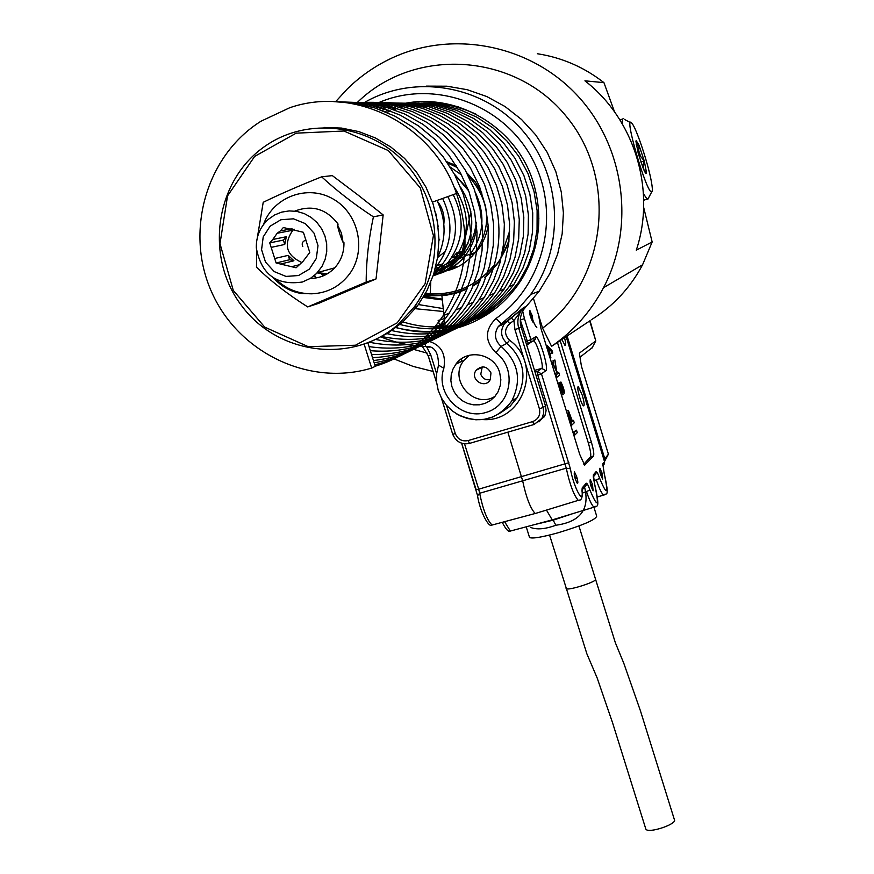 <?xml version="1.0" encoding="UTF-8"?>
<svg xmlns="http://www.w3.org/2000/svg" width="874" height="874" viewBox="0 0 874 874"><rect width="100%" height="100%" fill="white"/><g stroke="black" fill="none" stroke-linecap="round" stroke-linejoin="round"><path stroke-width="1.31" d="M572.153 421.639L569.061 412.976C568.701 414.145 569.422 417.313 571.235 422.503L572.153 421.639L571.061 421.956M563.566 391.574L561.621 384.331C560.977 385.751 561.556 388.176 563.369 391.585L563.566 391.574M576.512 430.183L577.255 432.608L574.721 435.099L573.967 432.652L576.512 430.183L572.951 432.379M573.497 420.383L574.24 422.798L571.672 425.223C568.93 417.422 567.827 412.506 568.373 410.463L572.459 421.355L573.497 420.383L572.273 420.744M563.173 392.328C560.737 386.767 559.994 383.336 560.933 382.025C564.429 389.269 565.183 393.442 563.195 394.535C561.184 391.923 559.983 388.165 559.568 383.238L562.79 392.448M558.847 372.761L559.6 375.197L556.913 377.251L556.159 374.793L557.492 373.788L552.313 362.317L555.788 369.221L554.935 360.033L556.563 370.762L557.918 373.46L558.847 372.761L557.732 373.089M548.402 348.202L550.86 357.466L547.179 345.503L552.051 350.682L552.761 352.998L548.402 348.202M574.721 435.099L573.857 435.35M573.967 432.652L573.115 432.903M566.352 410.966L568.034 410.562M571.672 425.223L570.82 425.474M559.568 383.238L557.973 383.719M558.541 383.544L559.076 382.572L560.398 384.68M562.594 393.945L561.49 395.157M554.935 360.033L553.078 360.591L553.45 364.567M552.313 362.317L551.461 362.579M553.34 365.638L552.488 365.889M557.492 373.788L555.635 374.334L554.247 371.625M556.159 374.793L555.296 375.055M556.913 377.251L556.061 377.502M550.817 353.238L549.986 353.315M552.608 353.041L550.915 353.555M547.452 345.328L546.261 345.689M547.179 345.503L546.294 345.765M550.86 357.466L549.975 357.728M583.821 464.225L590.474 456.905C591.228 455.092 590.518 450.471 588.355 443.031L557.437 342.422M525.591 341.472L527.251 340.947L528.781 343.897L530.616 342.422L530.944 339.68L527.251 340.947L520.292 320.037M588.355 443.031L591.37 442.157C593.533 449.597 594.244 454.218 593.501 456.031L584.673 465.154L579.746 454.447L540.908 328.274L538.581 315.175M591.37 442.157L560.179 340.598M518.708 311.963L518.938 313.023M520.401 318.704L520.762 319.895L524.455 318.649L522.248 309.232M532.342 315.918L532.998 322.189C530.354 317.491 529.316 313.646 529.863 310.652L532.342 315.918M576.709 476.767C577.954 481.181 578.173 483.42 577.375 483.464C574.742 478.526 573.759 474.658 574.436 471.862L576.709 476.767M601.978 472.878L602.689 479.16C600.296 474.604 599.356 470.977 599.87 468.256L601.978 472.878M592.441 484.283L593.129 490.795C590.616 486.042 589.666 482.295 590.256 479.553L592.441 484.283M582.281 395.234C584.247 402.149 584.651 405.689 583.515 405.853C581.144 404.881 575.846 384.986 578.457 386.876L582.281 395.234M564.56 337.681C565.86 343.012 566.024 345.623 565.041 345.514L561.916 339.44M478.799 318.562L478.788 319.414M507.838 432.149L522.597 480.569C526.126 497.284 530.31 508.264 535.161 513.497L536.844 513.027M584.706 487.004L586.083 485.387L586.148 483.267C586.978 482.874 588.257 485.157 589.961 490.106L582.303 493.165M546.468 510.077L552.215 519.877L553.122 520.052L573.071 513.562M584.695 487.626C589.841 509.356 580.227 521.898 555.842 525.241C545.168 529.174 536.712 529.884 530.496 527.393M553.122 520.052L555.842 525.241M529.371 536.931L529.557 537.532C532.364 538.832 541.902 537.237 558.169 532.758C582.914 525.23 595.762 519.691 596.691 516.163L593.938 507.204M594.615 475.358L595.948 473.784L596.013 471.731C596.8 471.37 598.024 473.599 599.673 478.406L593.828 480.875M534.32 340.554L533.566 338.074M439.753 239.837L438.956 240.055M283.362 240.077L284.749 244.458L271.159 247.375L269.738 242.896L283.362 240.077L286.322 236.723L284.749 244.458M286.322 236.723L272.775 239.476L269.738 242.896M298.624 264.942L291.643 266.712L296.1 267.783L303.027 261.348L309.767 252.455L303.398 232.298L283.362 227.524L280.325 230.955L291.992 228.715M289.589 259.742L293.937 260.78L280.565 264.057L276.118 262.987L289.589 259.742L288.202 255.361L293.937 260.78M288.202 255.361L274.698 258.518L276.118 262.987M443.85 223.853C444.768 215.517 442.648 208.045 437.492 201.413M291.643 266.712L280.565 264.057M274.698 258.518L271.159 247.375M272.775 239.476L277.178 233.271L280.325 230.955M298.547 275.529L309.363 269.126L316.312 258.464L317.994 245.627L314.072 233.194L305.321 223.613L293.467 218.817L280.904 219.745L270.099 226.202L263.216 236.898L261.577 249.702L265.51 262.08L274.228 271.606L286.017 276.413L298.547 275.529M301.781 262.506C286.18 255.197 283.198 244.436 292.834 230.233L294.112 229.163M302.513 281.985L310.554 278.282L316.508 273.518L321.982 266.417L325.15 259.327L326.734 251.657L326.679 243.78L324.964 236.067L321.687 228.868L316.989 222.531L311.089 217.364L304.272 213.595L296.865 211.41L289.218 210.907L281.679 212.12L274.611 214.971L268.351 219.33C260.113 226.912 256.104 236.439 256.322 247.91C261.239 274.502 276.643 285.864 302.513 281.985M302.797 246.566C301.443 243.442 302.502 241.257 306.009 240.033M437.601 257.546L445.511 251.275M337.451 224.673L341.461 233.216L343.089 242.491M294.8 211.104C312.127 204.56 326.57 208.908 338.14 224.148C335.605 222.662 341.92 240.853 343.264 242.644L343.952 242.633C344.148 252.378 341.057 260.78 334.698 267.848C328.001 274.797 319.862 278.325 310.259 278.456M337.582 224.323L338.14 224.148M435.339 268.438L442.779 265.969L450.121 262.113L457.943 255.94L452.382 257.743L456.862 252.805L462.379 251.057L470.911 211.792M465.58 195.547L462.761 192.892M263.445 224.629C273.103 196.89 307.637 184.043 333.092 198.988C358.832 213.398 366.872 250.783 349.403 274.108C339.833 286.563 327.291 293.129 311.767 293.806C298.132 293.85 286.257 289.076 276.129 279.483M439.578 267.193L448.351 263.347L456.228 257.863L461.712 252.433L468.027 243.256M257.371 237.488L263.216 202.298C279.899 194.192 299.367 185.703 321.643 176.821C336.741 190.761 353.992 204.112 373.406 216.85C368.642 239.279 366.239 261.02 366.184 282.073L307.714 306.927C287.622 294.199 270.547 280.947 256.497 267.182L256.639 251.483M317.535 272.557L327.226 273.868M440.245 268.842L434.848 270.263M373.406 216.85L383.162 214.917L358.242 195.186L332.339 175.619L321.643 176.821M307.714 306.927L318.584 303.365L376.038 278.948L383.162 214.917M366.184 282.073L376.038 278.948M317.131 272.885L326.472 274.294M462.051 253.842C454.666 262.276 445.587 267.815 434.793 270.448M447.838 196.584C459.516 220.893 457.768 243.333 442.605 263.882L434.323 272.087C458.959 265.183 472.943 248.697 476.254 222.652M468.18 189.505L454.327 174.068M397.222 322.834L425.103 283.744L433.417 235.565L420.307 187.954L388.318 150.568L343.93 131.013L296.188 133.165L254.673 156.391L227.557 195.863L219.997 243.66L233.282 290.419L264.735 327.127L308.271 346.683L355.5 345.219L397.222 322.834M433.657 274.239C446.374 271.77 457.004 265.598 465.58 255.721L476.035 252.28M398.675 323.992L414.09 307.156C444.986 265.641 441.326 202.08 405.219 163.165C369.407 123.966 307.746 116.592 265.576 145.86C215.19 179.913 204.166 256.595 241.574 305.638C278.14 355.347 353.336 364.534 398.675 323.992M458.009 266.428L450.416 268.209M324.145 127.451L341.636 128.085L358.864 131.613L375.383 137.961L390.733 146.952L404.52 158.358L416.363 171.883L425.944 187.145L433.012 203.751L437.382 221.253L438.956 239.181L437.677 257.054L433.613 274.403L426.862 290.78L417.608 305.747L402.302 322.462L388.242 332.907L372.695 340.827M424.819 294.582L430.434 295.139C443.337 295.904 455.66 293.588 467.426 288.202M473.5 285.044L480.099 280.762M486.698 275.408L495.94 265.423L500.616 258.682L505.456 249.593L509.094 239.924M425.572 293.205L430.237 293.828M465.208 289.185L467.372 288.322M473.304 285.525L478.766 282.368M367.878 342.881L375.263 366.337L371.668 368.063L364.174 344.269M475.696 252.684C482.339 244.742 486.523 235.587 488.227 225.219M425.463 293.413L430.227 293.861C456.632 294.811 478.231 284.891 495.023 264.123M502.332 252.499L509.64 231.064M467.186 288.77L460.336 291.228M481.891 193.154L475.434 182.098L466.738 172.768M456.195 165.612L446.745 161.712M458.697 106.978C441.512 102.422 424.305 102.029 407.076 105.787M403.941 106.541L400.554 107.458M397.32 108.452L393.89 109.632M390.525 110.911L386.942 112.429M537.466 218.314L538.897 218.336M323.773 275.638L322.309 273.999M435.787 213.409L438.125 226.388M442.637 198.453C453.999 222.837 452.098 245.277 436.967 265.751L435.623 267.335M453.18 194.673C465.208 218.981 463.57 241.453 448.286 262.102L433.526 274.665M460.543 187.134C475.948 212.142 475.489 235.936 459.156 258.496C452.153 266.931 443.489 272.677 433.176 275.747M450.285 167.12L461.614 174.997M475.543 192.859C485.704 215.441 483.715 236.155 469.6 254.99L474.484 253.373C466.235 263.216 455.911 269.247 443.511 271.453M371.668 368.063C309.888 386.964 238.973 353.238 211.945 292.703C184.37 232.429 205.772 155.725 261.14 121.136L289.731 107.742C354.986 85.106 433.744 125.004 456.479 193.482C471.25 237.52 466.782 278.282 443.085 315.776C426.064 340.827 403.449 357.641 375.23 366.217M339.735 101.755L360.503 103.066L380.889 107.578L400.39 115.226L418.493 125.889L434.739 139.272L448.788 154.982L460.325 172.615L469.021 191.756L474.604 211.923L477.029 232.593L476.308 253.252L472.484 273.376L465.569 292.462L455.791 310.008C435.558 339.331 408.344 356.931 374.159 362.83M347.535 102.313L368.293 102.477L388.821 105.994L408.595 112.724L427.113 122.524L443.839 135.219L458.347 150.437L470.343 167.71L479.52 186.588L485.583 206.603L488.358 227.207L487.878 247.855L484.218 268.001L477.455 287.131L467.732 304.72C444.134 338.151 412.397 355.794 372.532 357.663M355.215 103.307C403.46 96.916 454.065 121.257 479.935 163.34C505.653 210.317 505.303 255.853 478.865 299.968C451.629 337.364 415.456 354.276 370.347 350.703M362.437 104.651L380.846 102.553M384.363 102.466L403.493 103.831L422.208 108.256L440.048 115.565L456.621 125.528L471.512 137.917L484.305 152.48L494.673 168.846L502.463 186.555L507.488 205.15L509.618 224.203L508.734 243.223L504.943 261.73L498.431 279.309L489.353 295.521C458.621 336.348 418.635 351.927 369.407 342.258M369.189 106.278L380.146 104.093M383.588 103.624L387.324 103.219M390.711 102.957L409.873 103.285L428.773 106.704L446.909 113.205L463.832 122.513L479.138 134.367L492.423 148.471L503.282 164.509L511.454 182.032L516.829 200.55L519.265 219.571L518.675 238.624L515.048 257.175L508.57 274.786L499.48 291.009C469.152 331.213 429.757 346.355 381.283 336.435M375.645 108.19L379.316 107.109M382.812 106.213L386.406 105.404M389.793 104.749L393.398 104.17M396.709 103.733L415.838 103.077L434.87 105.535L453.267 111.118L470.529 119.705L486.217 131.002L499.939 144.647L511.301 160.313L519.943 177.597L525.667 195.995L528.409 214.982L528.115 234.046L524.717 252.652L518.337 270.306L509.247 286.541C478.712 326.876 439.196 341.483 390.7 330.361M322.834 276.031L321.687 273.912M381.982 110.419L385.598 109.108M389.028 107.994L392.513 106.989M395.824 106.147L399.309 105.383M402.521 104.771L421.563 103.143L440.649 104.694L459.254 109.403L476.854 117.192L492.914 127.877L507.018 141.075L518.817 156.391L527.94 173.402L534.069 191.646L537.117 210.568L537.062 229.633L533.916 248.282L527.688 265.991L518.632 282.236C487.474 323.118 447.444 337.08 398.522 324.123M456.479 193.482L432.444 202.113M315.995 277.987L314.028 275.769M437.022 200.463C446.199 219.833 446.406 238.766 437.645 257.273M453.814 186.479C470.594 212.109 470.54 236.723 453.661 260.332L444.32 269.279L433.187 275.681M454.458 174.308L468.715 190.914M476.647 226.563C475.445 238.034 471.326 248.118 464.28 256.803C456.042 266.614 445.74 272.71 433.384 275.102M447.641 163.034L457.43 167.6M468.344 175.838C490.467 201.14 492.521 226.978 474.484 253.373M430.74 282.291L430.227 293.861M424.414 295.292L430.139 295.871L445.62 295.39L456.567 293.008L467.066 289.054M482.262 366.872L480.776 374.269C482.568 378.573 485.726 380.365 490.259 379.622M508.963 241.268L498.704 262.276L486.359 276.359M479.75 281.668L473.14 285.918M433.515 103.263L450.995 104.814M402.936 321.905C416.756 326.264 430.827 327.794 445.15 326.472L441.905 295.816M333.704 101.624L354.626 103.219L375.121 108.026L394.677 116.024L412.779 127.036L429.036 140.692L443.085 156.643L454.567 174.516L463.122 193.897L468.606 214.272L470.977 235.117L470.19 255.918L466.224 276.173L459.167 295.357L449.28 313.034C430.729 340.117 405.897 357.368 374.771 364.797M343.722 101.985L364.491 102.761L384.942 106.781L404.575 113.981L422.852 124.261L439.316 137.338L453.584 152.808L465.35 170.255L474.254 189.265L480.034 209.367L482.623 230.004L482.033 250.641L478.286 270.776L471.425 289.862L461.658 307.419C439.83 338.73 410.419 356.439 373.438 360.536M351.282 102.739L372.007 102.345L392.579 105.361L412.473 111.643L431.155 121.06L448.1 133.416L462.838 148.383L475.041 165.481L484.436 184.228L490.707 204.166L493.646 224.738L493.286 245.375L489.713 265.532L483.005 284.673L473.293 302.262C447.98 337.692 414.068 355.106 371.537 354.505M358.755 103.919L369.811 102.619M373.209 102.422L392.885 103.208L412.233 107.163L430.795 114.112L448.089 123.868L463.679 136.246L477.117 150.951L488.118 167.557L496.476 185.605L501.949 204.636L504.353 224.192L503.642 243.759L499.961 262.834L493.417 280.936L484.152 297.619C455.004 337.058 416.647 353.402 369.057 346.628M365.78 105.415L376.77 103.514M380.201 103.132L383.97 102.826M387.346 102.651L406.508 103.493L425.321 107.436L443.337 114.33L460.106 123.955L475.227 136.06L488.26 150.415L498.879 166.639L506.876 184.25L512.109 202.812L514.393 221.854L513.639 240.896L509.935 259.447L503.457 277.058L494.367 293.293C463.93 333.704 424.327 349.097 375.591 339.462M372.39 107.185L383.26 104.705M386.669 104.137L390.339 103.645M393.671 103.307L412.834 103.132L431.8 106.082L450.077 112.167L467.175 121.136L482.677 132.706L496.181 146.592L507.27 162.477L515.66 179.902L521.21 198.365L523.81 217.375L523.34 236.428L519.79 255.011L513.355 272.644L504.254 288.89C473.883 329.039 434.498 343.897 386.133 333.486M315.328 277.255L314.378 275.474M378.748 109.239L389.422 106.147M392.787 105.404L396.337 104.727M399.604 104.214L418.712 103.077L437.776 105.088L456.283 110.244L473.708 118.482L489.582 129.494L503.5 142.932L515.07 158.423L523.919 175.608L529.83 193.941L532.725 212.906L532.539 231.971L529.229 250.609L522.892 268.274L513.803 284.531C483.005 325.019 443.304 339.287 394.698 327.335M384.997 111.61L388.602 110.179M392 108.977L395.463 107.863M398.741 106.934L402.182 106.082M405.372 105.383C429.888 100.75 453.551 103.744 476.352 114.352M498.049 306.534C482.175 318.081 464.542 324.735 445.15 326.472M490.959 372.925L490.292 379.556C485.048 389.717 469.185 379.196 476.177 370.215C482.077 365.124 487.004 366.031 490.959 372.925M488.085 313.93L462.182 324.298L448.286 326.898L434.17 327.652M402.739 106.857L403.886 106.53M406.869 105.743L423.879 102.935L441.173 102.881M495.012 396.337C473.872 409.764 447.783 379.436 464.018 360.296L469.305 355.281M400.423 104.367C455.693 90.667 517.572 127.32 533.708 183.704C543.18 217.058 539.422 248.489 522.455 278.019C507.346 302.393 486.348 318.835 459.484 327.335C437.983 333.671 416.461 333.606 394.928 327.149M381.829 110.364L385.237 108.988M388.427 107.808L391.639 106.737M394.633 105.841L397.703 105.022M499.688 372.663L500.835 379.666L500.332 385.292L497.994 391.902L494.651 396.752L490.259 400.663L485.07 403.395L479.367 404.815L473.479 404.837L467.71 403.46L462.401 400.773L457.834 396.916L454.272 392.109L451.913 386.603L450.875 380.725L451.235 374.793L452.961 369.134L455.966 364.065C467.087 348.191 494.608 353.566 499.688 372.663M365.157 102.094C415.674 73.372 484.185 85.663 523.013 131.1C562.102 176.297 565.085 247.145 530.638 294.472L517.102 310.325L498.322 326.494C493.788 333.802 494.706 340.445 501.097 346.399L495.842 352.648C517.616 368.522 511.388 405.547 485.955 412.462C460.882 420.438 434.946 393.213 443.85 368.271L438.595 365.201M456.403 413.806C478.482 424.698 496.913 420.46 511.683 401.079C522.051 380.398 518.522 362.175 501.097 346.399L506.964 343.329C500.824 337.43 499.961 330.918 504.396 323.795L507.281 321.02L509.771 323.588C504.243 329.028 504.189 334.589 509.586 340.281C543.202 364.141 523.46 422.382 483.114 419.596M521.811 309.811C517.943 315.448 516.916 321.61 518.752 328.296L514.939 329.574L513.912 320.496L523.832 307.44L507.215 321.031L501.239 323.664L496.05 318.453C484.677 329.64 484.611 341.046 495.842 352.648M443.85 368.271C446.483 352.484 439.993 343.121 424.382 340.183L425.66 346.53C410.103 346.038 395.114 342.783 380.671 336.785M426.523 346.486L430.773 354.986L436.639 373.777M461.647 361.399L461.472 358.832M514.939 329.574L539.411 408.803C540.667 414.986 538.417 419.247 532.659 421.596L468.093 440.583L469.513 443.402L534.178 424.458L541.989 418.307L543.715 413.009L543.18 407.426L545.485 405.951L546.086 410.704L545.015 415.358L538.985 421.891M426.403 86.122L446.942 86.198L467.262 89.705L486.807 96.544L505.052 106.541L521.483 119.432L535.675 134.869L547.233 152.437L555.842 171.654L561.283 192.007L563.402 212.917L562.168 233.85L557.612 254.225L549.888 273.507L539.203 291.184L526.224 306.435L523.832 307.44L511.312 318.005L513.912 320.496L509.771 323.588M511.246 318.016L504.451 323.719M452.743 434.203C455.988 441.818 461.614 444.888 469.622 443.435M458.806 360.951L458.948 362.666M526.224 306.435L524.225 308.773C520.369 314.378 519.353 320.507 521.177 327.149L545.485 405.951M415.358 308.697L443.566 311.515M418.471 304.556L443.26 308.609M640.871 162.051L644.269 160.991L640.631 156.413L638.785 150.896L637.67 151.235M639.222 156.861L640.631 156.413M638.785 150.896L638.96 145.106L636.239 144.527M636.458 145.892L638.96 145.106L644.269 160.991L646.607 173.128L643.93 169.753L643.122 165.525L642.193 165.82M645.362 172.965L646.607 173.128L645.668 173.413L643.614 169.425L638.239 153.387L635.922 141.217L636.163 140.561L638.96 145.106M643.122 165.525L644.269 160.991M423.824 296.319L442.255 299.116M423.169 297.422L442.342 299.935M471.818 253.657L472.572 256.071M452.721 293.282L453.54 293.828M478.843 282.302L478.941 281.581M484.808 277.069L484.808 277.714M460.336 291.785L459.713 291.424M651.196 180.656C652.485 187.451 652.681 191.166 651.775 191.788C647.033 195.536 622.474 110.692 631.989 123.42C636.392 128.358 647.852 162.597 651.196 180.656M479.673 367.473L479.52 368.533M648.366 198.267L647.088 199.174L643.45 193.689M622.627 124.37C622.19 119.924 622.572 118.034 623.785 118.678M476.461 283.766L474.932 284.192M537.324 53.729C561.916 57.542 584.116 67.178 603.945 82.648L584.924 80.823C634.841 119.367 656.199 190.608 636.283 250.183L652.157 241.978L642.554 264.811C630.252 287.874 613.155 306.195 591.283 319.786M603.945 82.648L614.52 111.828M643.646 207.335L652.157 241.978M335.682 101.635L347.284 88.962C360.449 76.071 375.383 65.747 392.065 57.968C453.333 29.421 531.01 45 577.954 96.129C625.03 147.127 635.354 227.153 603.53 287.688C590.846 311.636 573.519 331.18 551.57 346.333L542.579 328.154C606.436 281.144 618.726 179.662 566.516 116.679C515.332 52.833 414.953 46.486 357.837 101.963M433.067 371.439L413.183 366.435L394.054 358.941M427.178 353.129L413.478 349.349M439.567 324.997L438.158 320.474L444.32 318.606M533.468 298.537L542.579 328.154M590.125 320.66L551.57 346.333M592.211 347.666L580.019 357.182M590.037 320.714L595.795 340.904L589.688 320.944M604 459.8L608.413 454.196L581.396 366.097L579.396 353.107L595.795 340.904L591.971 348.125L595.795 340.904M608.413 454.196L604.513 461.472M578.927 525.962L615.34 642.696L623.839 663.388L640.489 710.966L674.357 819.561C677.885 823.964 648.005 833.96 645.842 829.087L645.668 828.53M604.71 458.489L567.106 335.987M591.895 485.791L591.501 484.546L591.895 485.791M601.421 474.287L601.104 473.096L601.421 474.287M575.89 477.237L576.097 478.307L575.89 477.237M531.567 317.022L531.239 315.776L531.567 317.022M530.136 310.882C532.342 319.709 534.56 325.237 536.8 327.466M590.474 456.905L593.501 456.031M524.455 318.649L530.944 339.68L535.445 336.916C538.57 334.108 549.342 369.101 545.857 370.674L541.727 368.391L537.302 371.526L537.805 375.143L541.476 373.843L537.302 371.526L535.063 372.16M545.857 370.674L541.476 373.843L570.394 468.803L566.254 468.169L537.805 375.143L536.123 375.612M535.445 336.916L535.128 339.636L532.222 341.439M533.49 341.024L533.85 341.111C537.073 342.226 544.338 367.375 541.727 368.391L534.517 370.401M596.013 471.731L593.37 474.822L593.304 476.898L595.948 473.784L594.473 475.522M593.293 476.931L594.713 484.425L593.37 474.822M582.106 491.931L581.997 490.707C583.898 506.407 573.508 486.971 570.394 468.803M581.997 490.707L582.193 487.889L586.148 483.267M594.67 484.436C599.422 506.778 597.86 508.668 589.961 490.106M604.109 473.085L604.098 473.074C608.741 494.684 607.266 496.465 599.673 478.406M604.098 473.074L602.798 463.799L604.557 461.734L604.502 463.744L603.191 465.274M566.155 336.621L604.557 461.734L566.188 336.599M532.823 299.29L533.577 298.908M528.737 343.908L526.563 344.607M568.876 462.696L478.69 489.189L464.531 443.817M579.626 500.048L578.26 500.365C573.803 495.241 569.804 484.513 566.254 468.169L479.662 493.253L477.608 495.656M582.095 490.117L582.193 487.889M586.585 491.854C589.502 500.452 591.971 505.565 594.003 507.182L595.249 506.887M596.407 480.088C599.258 488.533 601.662 493.526 603.595 495.055C605.442 491.909 610.413 500.802 604.142 473.074L602.798 463.799M597.488 496.924L604.71 494.782M509.586 340.281L506.964 343.329C524.029 359.138 527.415 377.262 517.102 397.714L510.077 406.213L501.01 412.43M379.425 102.324C434.323 79.01 503.26 104.082 532.058 158.423C561.381 212.48 544.742 284.378 496.05 318.453M429.396 347.12L426.501 346.934M468.093 440.583C462.018 441.709 457.768 439.382 455.321 433.602L446.516 405.405M539.411 408.803L543.18 407.426L518.752 328.296L521.177 327.149M544.305 416.778L534.025 424.447L532.659 421.596M361.224 104.399L362.852 103.416M364.065 102.706L364.939 102.214M428.184 355.62L430.773 354.986M441.315 397.801L452.677 434.192L441.446 398.052M436.639 382.659L428.205 355.674M534.112 424.48L469.513 443.402C461.516 444.811 455.9 441.741 452.677 434.192L455.321 433.602M470.103 256.016L469.6 254.389M454.502 267.4L454.065 265.98M435.35 326.931L444.746 322.615M457.495 362.251L458.872 361.869M444.921 324.276L436.716 326.92M461.68 443.227L476.122 489.691L478.69 489.189L479.662 493.253C482.918 509.433 487.047 520.03 492.04 525.045L535.161 513.497M493.799 524.575L492.04 525.045C489.451 528.497 480.197 513.18 477.433 495.176L461.603 443.205M511.967 530.627L510.372 531.053L504.593 521.68M595.369 579.222C598.198 581.33 567.576 591.13 566.155 588.573L566.057 588.268M559.087 382.594L560.518 382.178M561.458 395.048L563.195 394.535M550.172 353.435L552.029 352.877M526.541 344.564L531.567 341.843M535.216 513.519L578.26 500.365C581.363 500.671 582.663 497.677 582.16 491.363M584.531 487.2L582.15 489.844L582.15 491.199M594.713 484.425C601.203 513.311 595.828 503.992 594.003 507.182L552.259 519.899M602.732 465.809L604.502 463.744L604.59 461.701M553.373 520.096L572.743 513.661M529.557 537.532L526.224 526.814M277.178 233.271L292.834 230.233M317.393 272.601L334.698 267.848M461.712 252.433L455.551 254.4M311.767 293.806L301.508 293.511C290.834 291.84 281.461 286.628 273.387 277.888M417.608 305.747L414.09 307.156M496.629 265.161L495.94 265.423M442.605 263.882L436.967 265.751M453.661 260.332L448.286 262.102M464.28 256.803L459.156 258.496M449.28 313.034L443.085 315.776M461.658 307.419L455.791 310.008M473.293 302.262L467.732 304.72M484.152 297.619L478.865 299.968M494.367 293.293L489.353 295.521M504.254 288.89L499.48 291.009M513.803 284.531L509.247 286.541M520.259 281.515L518.632 282.236M481.891 367.342L476.177 370.215M464.018 360.296L455.966 364.065M380.725 336.752C395.026 342.674 409.884 345.896 425.288 346.421C434.083 345.667 438.497 351.96 438.508 365.277L436.661 373.559L436.574 382.047L438.224 390.394L441.545 398.238L446.374 405.241L452.524 411.119L459.713 415.62L467.656 418.559L476.002 419.793L484.414 419.291L492.532 417.04L499.994 413.129L506.472 407.732L511.683 401.079L517.102 397.714L510.176 406.17L501.217 412.386M539.203 291.184L530.638 294.472L517.037 310.336L498.355 326.45L504.385 323.773M314.629 275.255L316.06 277.976M422.339 346.388L428.151 355.674L436.661 382.932M524.214 308.773L521.8 309.811M630.525 122.644L624.757 119.596M651.775 191.788L647.82 199.305M643.69 200.222L647.088 199.174M619.928 119.902L622.769 119.006M603.53 287.688L642.554 264.811M502.222 522.313C505.86 529.393 508.581 532.299 510.372 531.053L552.215 519.877M534.156 524.695L553.384 520.106M645.842 829.087L612.543 722.711L597.139 677.907L586.891 653.861L549.56 535.041M591.501 484.546L590.463 484.294M591.873 485.802L591.119 486.589M601.094 473.107L600.11 472.856M601.454 474.32L600.744 475.052M575.715 477.018L574.6 476.756M576.097 478.307L575.289 479.149M531.228 315.787L530.125 315.525M531.621 317.065L530.846 317.907"/></g></svg>
